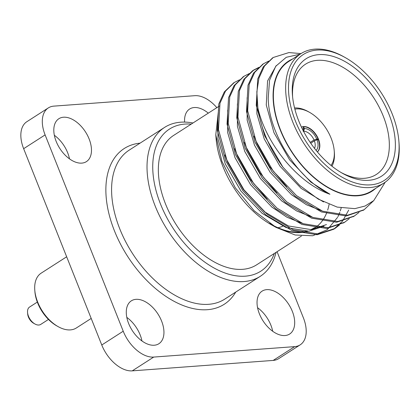 <?xml version="1.0" encoding="UTF-8"?>
<svg xmlns="http://www.w3.org/2000/svg" width="420" height="420" viewBox="0 0 420 420"><rect width="100%" height="100%" fill="white"/><g stroke="black" fill="none" stroke-linecap="round" stroke-linejoin="round"><path stroke-width="0.63" d="M216.846 107.657A30.345 18.175 57.3 0 0 194.796 95.686L53.849 106.129A30.345 18.175 57.3 0 0 48.321 107.914A30.345 18.175 57.3 0 0 45.108 134.899L123.228 331.212A30.345 18.175 57.3 0 0 153.709 357.074L294.656 346.631A30.345 18.175 57.3 0 0 300.185 344.846A30.345 18.175 57.3 0 0 303.397 317.861L277.069 251.701M153.709 357.074L132.248 370.86L273.194 360.418L294.656 346.631M45.108 134.899L23.646 148.685L101.766 344.999L123.228 331.212M272.706 331.275A25.489 15.267 57.3 0 0 257.56 307.697M69.484 158.849A25.489 15.267 57.3 0 0 54.338 135.272M141.955 340.961A25.489 15.267 57.3 0 0 126.808 317.383M132.248 370.86A30.345 18.175 -122.7 0 1 101.766 344.999M23.646 148.685A30.345 18.175 -122.7 0 1 26.859 121.7L48.321 107.914M300.185 344.846L278.723 358.628A30.345 18.175 -122.7 0 1 273.194 360.418M235.725 292.084A92.552 55.44 -122.7 0 1 207.407 309.697A92.552 55.44 -122.7 0 1 114.723 231.536A92.552 55.44 -122.7 0 1 140.059 143.152M266.732 289.648A25.489 15.267 57.3 0 0 262.091 291.144A25.489 15.267 57.3 0 0 263.02 320.843A25.489 15.267 57.3 0 0 289.643 334.036A25.489 15.267 57.3 0 0 290.708 307.797A25.489 15.267 57.3 0 0 266.732 289.648M208.299 113.148A25.489 15.267 57.3 0 0 194.261 107.531A25.489 15.267 57.3 0 0 189.62 109.032A25.489 15.267 57.3 0 0 184.616 122.089M63.509 117.222A25.489 15.267 57.3 0 0 58.863 118.724A25.489 15.267 57.3 0 0 59.792 148.417A25.489 15.267 57.3 0 0 86.415 161.616A25.489 15.267 57.3 0 0 87.486 135.371A25.489 15.267 57.3 0 0 63.509 117.222M135.98 299.334A25.489 15.267 57.3 0 0 131.339 300.836A25.489 15.267 57.3 0 0 132.263 330.535A25.489 15.267 57.3 0 0 158.886 343.728A25.489 15.267 57.3 0 0 159.957 317.483A25.489 15.267 57.3 0 0 135.98 299.334M66.659 256.783L41.149 273.168A32.571 19.509 57.3 0 0 34.792 290.272A32.571 19.509 57.3 0 0 58.149 326.644A32.571 19.509 57.3 0 0 70.418 329.889A32.571 19.509 57.3 0 0 76.351 327.973L91.198 318.439M58.149 326.644L56.826 325.899A30.545 18.296 -122.7 0 1 34.913 291.79L34.792 290.272M37.322 302.075L29.563 307.057A10.316 6.179 57.3 0 0 27.552 312.475A10.316 6.179 57.3 0 0 34.949 323.993A10.316 6.179 57.3 0 0 38.834 325.022A10.316 6.179 57.3 0 0 40.719 324.419L48.473 319.436M34.949 323.993L33.626 323.253A8.295 4.967 -122.7 0 1 27.678 313.992L27.552 312.475M276.066 252.347A88.505 53.015 -122.7 0 1 260.248 276.334A88.505 53.015 -122.7 0 1 244.12 281.542A88.505 53.015 -122.7 0 1 160.876 218.521A88.505 53.015 -122.7 0 1 164.582 127.402A88.505 53.015 -122.7 0 1 180.705 122.194A88.505 53.015 -122.7 0 1 192.974 122.992M164.582 127.402L129.145 150.166A88.505 53.015 57.3 0 0 125.438 241.28A88.505 53.015 57.3 0 0 208.682 304.306A88.505 53.015 57.3 0 0 224.81 299.093L260.248 276.334M301.445 236.045L256.683 264.794A76.87 46.048 -122.7 0 1 176.395 225.005A76.87 46.048 -122.7 0 1 173.597 135.44L219.251 106.113M191.226 124.115A84.457 50.594 57.3 0 0 184.884 124.084A84.457 50.594 57.3 0 0 175.214 231.425A84.457 50.594 57.3 0 0 274.318 253.47M269.64 223.435A76.87 46.048 57.3 0 0 305.834 231.352M310.758 229.677A76.87 46.048 57.3 0 0 314.486 227.666L311.446 229.619M300.148 54.149L286.246 57.309L275.751 66.255L269.546 80.257L268.223 98.175C268.585 133.423 297.995 179.251 329.936 194.24C297.37 183.104 265.445 142.758 257.875 107.83A88.604 53.078 -122.7 0 0 282.891 167.108L264.637 135.781L256.242 105.326L257.749 78.918L263.272 66.854L272.664 57.866M363.562 210.079L346.348 215.99L321.405 211.937L295.339 196.413L272.018 171.843L254.903 142.034L246.503 111.578L248.015 85.171L253.538 73.111L262.93 64.118M353.829 216.332L336.614 222.248L311.671 218.19L285.605 202.666L262.279 178.096L245.165 148.286L236.77 117.831L238.277 91.423L243.805 79.359L252.599 70.749L258.447 67.841M344.09 222.59L326.875 228.501L301.938 224.443L275.867 208.918L252.546 184.354L235.431 154.539L227.036 124.084L228.543 97.676L234.066 85.617L243.458 76.624M348.689 210.073L342.584 221.109L333.769 229.226L317.142 234.754L292.199 230.696L266.133 215.171L242.812 190.607L225.697 160.792L217.303 130.337L218.809 103.929L224.333 91.864L233.725 82.877M257.875 107.83L256.851 91.922L258.93 78.157L264.453 66.098L273.247 57.482L288.913 52.574L301.004 53.597M373.643 200.697L364.166 209.701L347.529 215.234L322.586 211.176L296.52 195.652L273.2 171.087L256.084 141.272L247.684 110.817L249.197 84.41L254.72 72.35L263.513 63.735L268.69 61.084M359.021 212.42L354.422 215.959L337.796 221.487L312.853 217.429L286.786 201.905L263.466 177.34L246.346 147.53L237.951 117.07L239.458 90.662L244.986 78.603L253.775 69.988L258.956 67.337M349.288 218.673L344.694 222.206L328.057 227.74L303.119 223.681L277.048 208.157L253.727 183.593L236.612 153.783L228.218 123.323L229.724 96.915L235.247 84.856L244.041 76.24L249.223 73.589M339.554 224.926L334.95 228.464L318.323 233.993L293.386 229.934L267.314 214.41L243.994 189.845L226.879 160.036L218.484 129.575L219.991 103.168L225.514 91.109L234.308 82.493L239.484 79.842M329.081 204.419A77.275 46.289 -122.7 0 1 327.663 210.11M327.017 211.99A77.275 46.289 -122.7 0 1 311.939 229.567M307.55 231.294A77.275 46.289 -122.7 0 1 273.756 226.06M337.591 217.366L327.269 229.709L312.701 235.767L295.15 234.995L276.134 227.441L271.514 224.852A77.275 46.289 -122.7 0 1 216.09 138.558L215.78 134.867L218.558 109.893M341.187 207.995L340.31 210.893M339.843 212.237L337.948 216.667M276.134 227.441L254.116 210.746L235.216 187.672L221.855 161.212L215.78 134.867M292.614 58.989A77.275 46.289 57.3 0 0 283.437 137.256A77.275 46.289 57.3 0 0 357.866 195.788A77.275 46.289 57.3 0 0 375.706 188.344M282.891 167.108L299.744 185.456L318.302 199.148L337.181 207.097L354.821 208.64L365.085 206.026L373.748 200.608L385.203 182.196M303.571 131.376L303.739 131.266A10.721 6.421 57.3 0 1 314.044 140.007L310.144 142.349M310.779 143.283L314.37 140.826A10.721 6.421 57.3 0 1 314.501 148.37M317.357 151.914A14.768 8.846 57.3 0 0 318.334 139.713L317.026 139.808A12.747 7.633 -122.7 0 1 316.082 150.365M304.343 128.567A12.747 7.633 -122.7 0 1 316.738 139.078L318.045 138.983A14.768 8.846 57.3 0 0 303.618 126.745L304.343 128.567L303.739 131.266M303.193 127.019L303.608 126.745A14.768 8.846 -122.7 0 0 303.356 126.761A14.768 8.846 57.3 0 0 303.098 126.782A14.768 8.846 57.3 0 0 301.487 127.197M302.363 129.003A12.747 7.633 -122.7 0 1 303.823 128.604L303.098 126.782M317.026 139.808L314.37 140.826M314.044 140.007L316.738 139.078M303.151 131.308L303.823 128.604M368.812 180.296A69.794 41.806 -122.7 0 1 342.526 173.339A69.794 41.806 -122.7 0 1 292.467 95.403A69.794 41.806 -122.7 0 1 331.963 56.081A69.794 41.806 -122.7 0 1 391.913 122.745A69.794 41.806 -122.7 0 1 368.812 180.296M370.624 184.847A74.849 44.835 57.3 0 0 398.874 141.131A74.849 44.835 57.3 0 0 345.188 57.551A74.849 44.835 57.3 0 0 290.089 103.246A74.849 44.835 57.3 0 0 370.624 184.847M398.874 141.131L399 142.648A76.87 46.048 -122.7 0 1 383.99 183.02A76.87 46.048 -122.7 0 1 369.989 187.546A76.87 46.048 -122.7 0 1 297.68 132.804A76.87 46.048 -122.7 0 1 300.904 53.666A76.87 46.048 -122.7 0 1 314.906 49.14A76.87 46.048 -122.7 0 1 343.865 56.805L345.188 57.551M300.904 53.666L288.635 61.546A76.87 46.048 57.3 0 0 291.438 151.111A76.87 46.048 57.3 0 0 371.726 190.901L383.99 183.02M341.103 172.52A65.52 39.249 57.3 0 0 364.408 178.3A65.52 39.249 57.3 0 0 375.023 175.234A65.52 39.249 57.3 0 0 379.664 108.124A65.52 39.249 57.3 0 0 317.462 60.328A65.52 39.249 57.3 0 0 304.253 65.058A65.52 39.249 57.3 0 0 292.619 97.036M277.935 227.729A58.748 35.191 57.3 0 0 282.791 226.196M294.562 107.972A36.414 21.814 -122.7 0 1 308.228 111.605L309.55 112.35A34.388 20.601 57.3 0 0 294.861 109.153M331.018 165.443A34.388 20.601 57.3 0 0 334.22 150.749L334.346 152.266A36.414 21.814 -122.7 0 1 331.968 166.204M301.466 127.155A14.768 8.846 -122.7 0 1 316.365 135.098A14.768 8.846 -122.7 0 1 317.389 151.951M316.055 140.18L318.045 138.983A14.768 8.846 -122.7 0 1 318.192 139.346A14.768 8.846 -122.7 0 1 318.334 139.713M334.22 150.749A34.388 20.601 57.3 0 0 309.55 112.35M286.734 186.795L269.577 166.577L256.925 143.624L254.058 136.174M276.995 193.048L259.844 172.83L247.191 149.877L244.319 142.427M267.262 199.3L250.11 179.083L237.458 156.13L234.586 148.68M326.461 224.574L311.267 229.635L288.482 225.976L264.673 211.864L243.369 189.509L227.719 162.383L224.852 154.933M329.936 194.24L310.916 182.159L289.611 159.81L273.961 132.678L266.259 104.963L267.577 80.934L276.286 65.541M323.568 201.962L301.182 188.412L279.877 166.063L264.227 138.931L256.893 113.867L256.877 91.34M321.93 210.919L306.49 204.755L291.449 194.665L270.144 172.316L254.494 145.184L247.16 120.12L247.144 97.592M312.197 217.172L296.756 211.008L281.71 200.917L260.405 178.568L244.755 151.436L237.421 126.378L237.405 103.845M302.463 223.429L287.023 217.261L271.976 207.175L250.672 184.821L235.022 157.694L227.687 132.631L227.672 110.098M324.025 226.139L308.831 231.2L286.052 227.535L262.243 213.428L240.938 191.074L225.288 163.947L217.954 138.884L217.938 116.351M333.769 229.226L334.95 228.464M343.502 222.973L344.683 222.212M353.241 216.72L354.422 215.959M362.975 210.467L364.156 209.706M233.132 83.249L234.308 82.493M242.865 76.996L244.041 76.24M252.599 70.744L253.78 69.988M262.332 64.491L263.513 63.735M272.071 58.238L273.252 57.482"/></g></svg>
